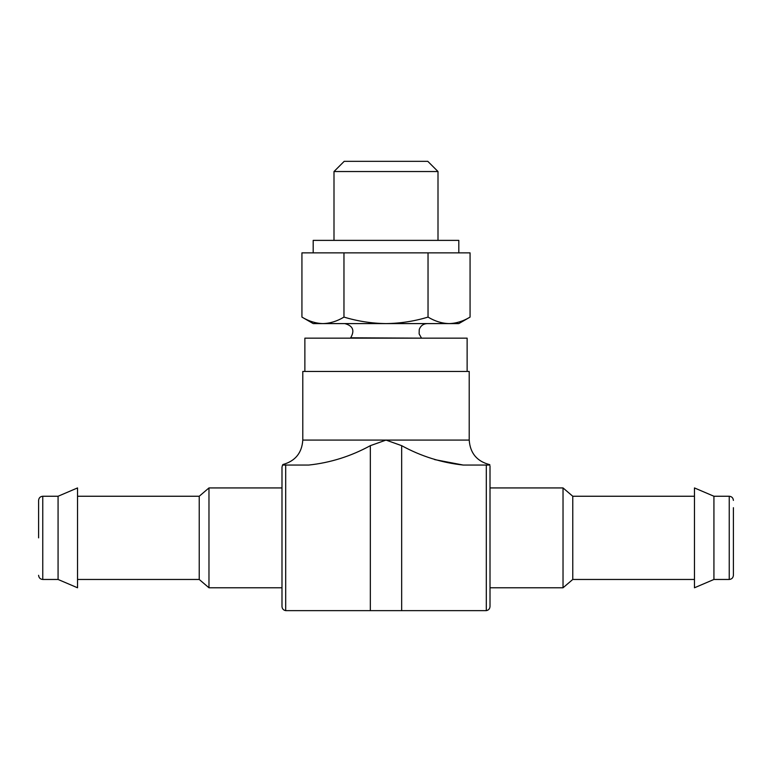 <?xml version="1.0" encoding="UTF-8"?>
<svg xmlns="http://www.w3.org/2000/svg" width="772" height="772" viewBox="0 0 772 772"><rect width="100%" height="100%" fill="white"/><g stroke="black" fill="none" stroke-linecap="round" stroke-linejoin="round"><path stroke-width="1.16" d="M386 323.593C371.631 323.4 357.619 321.229 343.965 317.089C337.103 321.239 330.098 323.41 322.947 323.593L449.053 323.593C441.912 323.41 434.906 321.239 428.035 317.089C414.371 321.239 400.359 323.4 386 323.593M322.947 323.593L313.191 323.593L301.929 317.089C308.79 321.239 315.796 323.41 322.947 323.593C315.806 323.41 308.8 321.239 301.929 317.089L301.929 252.869L470.071 252.869L470.071 317.089C463.21 321.239 456.204 323.41 449.053 323.593L458.809 323.593L470.071 317.089M282.542 465.053L281.992 467.128L282.542 465.053L308.732 465.053C330.32 462.766 350.855 456.3 370.338 445.666L386 440.088L401.662 445.666C420.991 456.252 441.536 462.717 463.268 465.053L434.636 459.591M490.008 466.085L490.008 606.502C489.815 608.818 488.579 610.198 486.302 610.642L285.698 610.642C283.421 610.198 282.185 608.818 281.992 606.502L281.992 467.128M463.268 465.053L486.302 465.053L486.302 610.642M489.882 465.053L486.302 465.053M302.788 371.438L469.212 371.438L469.212 440.088L302.788 440.088L302.788 371.438M304.872 371.438L304.872 338.155L467.128 338.155L467.128 371.438M344.785 323.593C352.958 325.755 354.927 330.484 350.671 337.798L421.686 338.155M38.6 537.862L38.6 500.41L38.6 537.862M58.074 537.862L58.074 579.463L77.538 587.782L77.538 487.933L58.074 496.251L58.074 537.862M77.538 496.251L199.234 496.251L199.234 579.463L208.971 587.782L281.992 587.782M199.234 496.251L208.971 487.933L208.971 587.782M490.008 487.933L563.029 487.933L563.029 587.782L490.008 587.782M563.029 487.933L572.766 496.251L572.766 579.463L563.029 587.782M713.926 579.463L713.926 496.251L694.462 487.933L694.462 587.782L713.926 579.463L729.241 579.463C731.74 579.241 733.13 577.852 733.4 575.304L733.4 568.018M733.4 507.696L733.4 575.304M343.965 317.089L343.965 252.869M428.035 317.089L428.035 252.869M344.196 161.338L427.804 161.338L438.004 171.538L333.996 171.538L344.196 161.338M333.996 240.381L333.996 171.538M313.191 252.869L313.191 240.381L458.809 240.381L458.809 252.869M401.662 445.666L401.662 610.662M370.338 445.666L370.338 610.662M285.698 465.053L285.698 610.642M38.6 500.41C38.87 497.863 40.26 496.473 42.759 496.251L42.759 579.463C40.26 579.241 38.87 577.852 38.6 575.304M713.926 496.251L729.241 496.251L729.241 579.463M489.757 464.657C477 461.415 470.148 453.222 469.212 440.088M302.788 440.088C301.92 452.923 295.29 461.067 282.899 464.532M421.329 337.798L419.138 333.919L419.235 329.557C420.576 325.813 423.239 323.825 427.215 323.593M42.759 579.463L58.074 579.463M42.759 496.251L58.074 496.251M77.538 579.463L199.234 579.463M208.971 487.933L281.992 487.933M572.766 579.463L694.462 579.463M572.766 496.251L694.462 496.251M729.241 496.251C731.74 496.473 733.13 497.863 733.4 500.41M438.004 240.381L438.004 171.538"/></g></svg>

